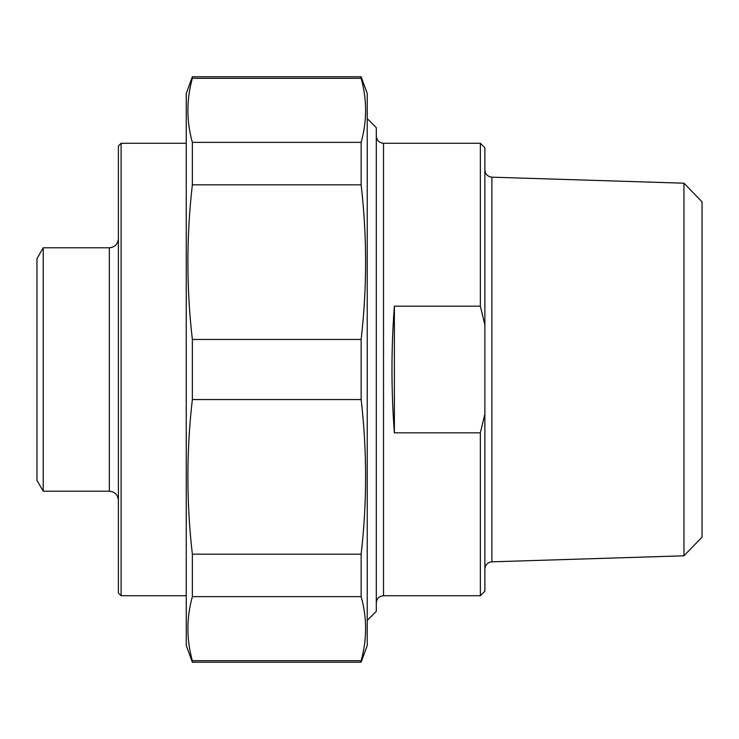 <?xml version="1.0" encoding="UTF-8"?>
<svg xmlns="http://www.w3.org/2000/svg" width="739" height="739" viewBox="0 0 739 739"><rect width="100%" height="100%" fill="white"/><g stroke="black" fill="none" stroke-linecap="round" stroke-linejoin="round"><path stroke-width="1.11" d="M192.352 78.306L192.352 76.764L361.14 76.764L361.14 78.306L192.352 78.306C186.404 99.663 186.404 121.011 192.352 142.359L361.14 142.359L361.14 184.833L192.352 184.833L192.352 142.359M192.352 399.54L192.352 339.46L361.14 339.46L361.14 399.54L192.352 399.54C186.404 451.076 186.404 502.622 192.352 554.167L361.14 554.167L361.14 596.641L192.352 596.641L192.352 554.167M192.352 662.236L192.352 660.694L361.14 660.694L361.14 662.236L192.352 662.236L186.256 645.498L186.256 93.502L192.352 76.764M361.14 76.764L367.237 93.502L367.237 645.498L361.14 662.236M361.14 142.359C367.089 121.011 367.089 99.663 361.14 78.306M361.14 339.46C367.089 287.924 367.089 236.378 361.14 184.833M361.14 554.167C367.089 502.622 367.089 451.076 361.14 399.54M361.14 660.694C367.089 639.337 367.089 617.989 361.14 596.641M192.352 596.641C186.404 617.989 186.404 639.337 192.352 660.694M192.352 184.833C186.404 236.378 186.404 287.924 192.352 339.46M480.35 306.158L484.876 324.938L484.876 414.062L480.35 432.842L394.386 432.842C391.171 390.617 391.171 348.383 394.386 306.158L480.35 306.158L480.35 143.274L383.523 143.274C379.125 142.849 376.714 140.438 376.29 136.041M394.386 306.158L394.386 432.842M484.876 324.938L484.876 147.8L480.35 143.274M480.35 432.842L480.35 595.726L484.876 591.2L484.876 414.062M683.963 555.802L702.05 537.133L702.05 201.867L683.963 183.198L683.963 555.802L491.888 561.834L491.888 177.166C487.611 176.63 485.274 174.219 484.876 169.933M383.523 143.274L383.523 595.726L480.35 595.726M367.237 620.381L376.29 611.338L376.29 127.662L367.237 118.619M109.344 491.213L109.344 247.787L43.222 247.787L36.95 258.65L36.95 480.35L43.222 491.213L109.344 491.213C114.841 491.749 117.852 494.76 118.388 500.257M121.104 143.274L118.388 145.989L118.388 593.011L121.104 595.726L121.104 143.274L186.256 143.274M43.222 247.787L43.222 491.213M683.963 183.198L491.888 177.166M491.888 561.834C487.611 562.37 485.274 564.781 484.876 569.067M383.523 595.726C379.125 596.151 376.714 598.562 376.29 602.959M121.104 595.726L186.256 595.726M109.344 247.787C114.841 247.251 117.852 244.239 118.388 238.743"/></g></svg>
